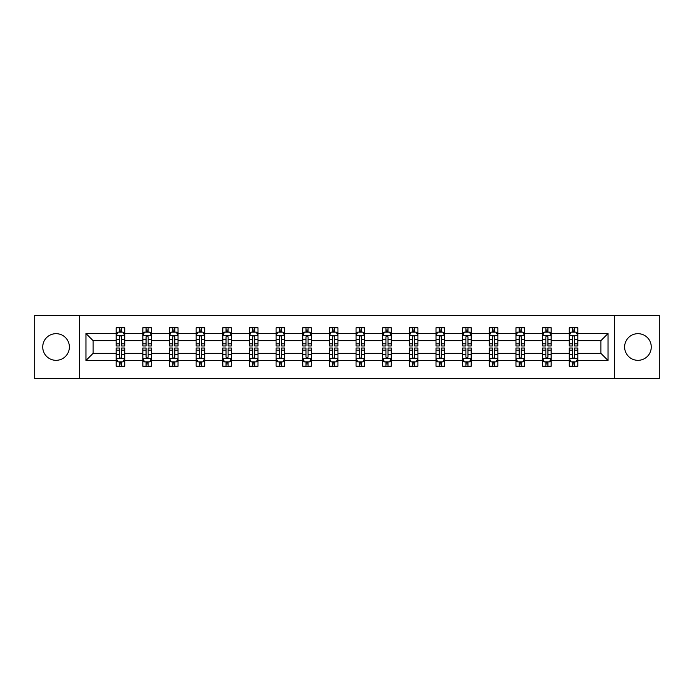 <?xml version="1.0" encoding="UTF-8"?>
<svg xmlns="http://www.w3.org/2000/svg" width="694" height="694" viewBox="0 0 694 694"><rect width="100%" height="100%" fill="white"/><g stroke="black" fill="none" stroke-linecap="round" stroke-linejoin="round"><path stroke-width="1.04" d="M637.942 333.675A13.325 13.325 0 0 0 624.617 347A13.325 13.325 0 0 0 637.942 360.325A13.325 13.325 0 0 0 651.267 347A13.325 13.325 0 0 0 637.942 333.675M56.058 333.675A13.325 13.325 0 0 0 42.733 347A13.325 13.325 0 0 0 56.058 360.325A13.325 13.325 0 0 0 69.383 347A13.325 13.325 0 0 0 56.058 333.675M614.624 378.603L659.3 378.603L659.3 315.397L614.624 315.397L614.624 378.603L79.376 378.603L79.376 315.397L34.7 315.397L34.7 378.603L79.376 378.603M577.807 360.498L577.807 353.324L600.874 353.324L608.048 360.498L577.807 360.498L577.807 366.224L574.563 366.224L574.563 361.86M614.624 315.397L79.376 315.397M569.262 360.498L551.157 360.498L551.157 353.324L569.262 353.324L569.262 366.224L577.807 366.224L577.807 361.661L576.202 361.661M551.157 360.498L551.157 366.224L547.913 366.224L547.913 361.86M542.613 360.498L524.508 360.498L524.508 353.324L542.613 353.324L542.613 366.224L551.157 366.224L551.157 361.661L549.553 361.661M524.508 360.498L524.508 366.224L521.263 366.224L521.263 361.86M515.963 360.498L497.85 360.498L497.85 353.324L515.963 353.324L515.963 366.224L524.508 366.224L524.508 361.661L522.903 361.661M497.85 360.498L497.85 366.224L494.605 366.224L494.605 361.86M489.313 360.498L471.2 360.498L471.2 353.324L489.313 353.324L489.313 366.224L497.85 366.224L497.85 361.661L496.245 361.661M471.2 360.498L471.2 366.224L467.956 366.224L467.956 361.86M462.664 360.498L444.55 360.498L444.55 353.324L462.664 353.324L462.664 366.224L471.2 366.224L471.2 361.661L469.595 361.661M444.55 360.498L444.55 366.224L441.306 366.224L441.306 361.86M436.006 360.498L417.901 360.498L417.901 353.324L436.006 353.324L436.006 366.224L444.55 366.224L444.55 361.661L442.946 361.661M417.901 360.498L417.901 366.224L414.656 366.224L414.656 361.86M409.356 360.498L391.251 360.498L391.251 353.324L409.356 353.324L409.356 366.224L417.901 366.224L417.901 361.661L416.296 361.661M391.251 360.498L391.251 366.224L387.998 366.224L387.998 361.86M382.706 360.498L364.593 360.498L364.593 353.324L382.706 353.324L382.706 366.224L391.251 366.224L391.251 361.661L389.646 361.661M364.593 360.498L364.593 366.224L361.348 366.224L361.348 361.86M356.057 360.498L337.943 360.498L337.943 353.324L356.057 353.324L356.057 366.224L364.593 366.224L364.593 361.661L362.988 361.661M337.943 360.498L337.943 366.224L334.699 366.224L334.699 361.86M329.407 360.498L311.294 360.498L311.294 353.324L329.407 353.324L329.407 366.224L337.943 366.224L337.943 361.661L336.338 361.661M311.294 360.498L311.294 366.224L308.049 366.224L308.049 361.86M302.749 360.498L284.644 360.498L284.644 353.324L302.749 353.324L302.749 366.224L311.294 366.224L311.294 361.661L309.689 361.661M284.644 360.498L284.644 366.224L281.4 366.224L281.4 361.86M276.099 360.498L257.995 360.498L257.995 353.324L276.099 353.324L276.099 366.224L284.644 366.224L284.644 361.661L283.039 361.661M257.995 360.498L257.995 366.224L254.741 366.224L254.741 361.86M249.45 360.498L231.336 360.498L231.336 353.324L249.45 353.324L249.45 366.224L257.995 366.224L257.995 361.661L256.381 361.661M231.336 360.498L231.336 366.224L228.092 366.224L228.092 361.86M222.8 360.498L204.687 360.498L204.687 353.324L222.8 353.324L222.8 366.224L231.336 366.224L231.336 361.661L229.731 361.661M204.687 360.498L204.687 366.224L201.442 366.224L201.442 361.86M196.15 360.498L178.037 360.498L178.037 353.324L196.15 353.324L196.15 366.224L204.687 366.224L204.687 361.661L203.082 361.661M178.037 360.498L178.037 366.224L174.793 366.224L174.793 361.86M169.492 360.498L151.387 360.498L151.387 353.324L169.492 353.324L169.492 366.224L178.037 366.224L178.037 361.661L176.432 361.661M151.387 360.498L151.387 366.224L148.143 366.224L148.143 361.86M142.843 360.498L124.738 360.498L124.738 353.324L142.843 353.324L142.843 366.224L151.387 366.224L151.387 361.661L149.783 361.661M124.738 360.498L124.738 366.224L121.485 366.224L121.485 361.86M116.193 360.498L85.952 360.498L85.952 333.502L116.193 333.502L116.193 340.676L93.126 340.676L93.126 353.324L116.193 353.324L116.193 366.224L124.738 366.224L124.738 361.661L123.124 361.661M117.798 332.339L116.193 332.339L116.193 327.776L116.193 333.502M119.437 332.14L119.437 327.776L116.193 327.776L124.738 327.776L124.738 333.502L142.843 333.502L142.843 327.776L151.387 327.776L151.387 333.502L169.492 333.502L169.492 327.776L178.037 327.776L178.037 333.502L196.15 333.502L196.15 327.776L204.687 327.776L204.687 333.502L222.8 333.502L222.8 327.776L231.336 327.776L231.336 333.502L249.45 333.502L249.45 327.776L257.995 327.776L257.995 333.502L276.099 333.502L276.099 327.776L284.644 327.776L284.644 333.502L302.749 333.502L302.749 327.776L311.294 327.776L311.294 333.502L329.407 333.502L329.407 327.776L337.943 327.776L337.943 333.502L356.057 333.502L356.057 327.776L364.593 327.776L364.593 333.502L382.706 333.502L382.706 327.776L391.251 327.776L391.251 333.502L409.356 333.502L409.356 327.776L417.901 327.776L417.901 333.502L436.006 333.502L436.006 327.776L444.55 327.776L444.55 333.502L462.664 333.502L462.664 327.776L471.2 327.776L471.2 333.502L489.313 333.502L489.313 327.776L497.85 327.776L497.85 333.502L515.963 333.502L515.963 327.776L524.508 327.776L524.508 333.502L542.613 333.502L542.613 327.776L551.157 327.776L551.157 333.502L569.262 333.502L569.262 327.776L577.807 327.776L577.807 333.502L608.048 333.502L608.048 360.498M569.262 333.502L569.262 340.676L551.157 340.676L551.157 333.502M542.613 333.502L542.613 340.676L524.508 340.676L524.508 333.502M515.963 333.502L515.963 340.676L497.85 340.676L497.85 333.502M489.313 333.502L489.313 340.676L471.2 340.676L471.2 333.502M462.664 333.502L462.664 340.676L444.55 340.676L444.55 333.502M436.006 333.502L436.006 340.676L417.901 340.676L417.901 333.502M409.356 333.502L409.356 340.676L391.251 340.676L391.251 333.502M382.706 333.502L382.706 340.676L364.593 340.676L364.593 333.502M356.057 333.502L356.057 340.676L337.943 340.676L337.943 333.502M329.407 333.502L329.407 340.676L311.294 340.676L311.294 333.502M302.749 333.502L302.749 340.676L284.644 340.676L284.644 333.502M276.099 333.502L276.099 340.676L257.995 340.676L257.995 333.502M249.45 333.502L249.45 340.676L231.336 340.676L231.336 333.502M222.8 333.502L222.8 340.676L204.687 340.676L204.687 333.502M196.15 333.502L196.15 340.676L178.037 340.676L178.037 333.502M169.492 333.502L169.492 340.676L151.387 340.676L151.387 333.502M142.843 333.502L142.843 340.676L124.738 340.676L124.738 333.502M85.952 333.502L93.126 340.676M600.874 353.324L600.874 340.676L577.807 340.676L577.807 333.502M572.515 332.053L574.563 332.053M545.857 332.053L547.913 332.053M519.207 332.053L521.263 332.053M492.558 332.053L494.605 332.053M465.908 332.053L467.956 332.053M439.259 332.053L441.306 332.053M412.6 332.053L414.656 332.053M385.951 332.053L387.998 332.053M359.301 332.053L361.348 332.053M332.652 332.053L334.699 332.053M306.002 332.053L308.049 332.053M279.344 332.053L281.4 332.053M252.694 332.053L254.741 332.053M226.044 332.053L228.092 332.053M199.395 332.053L201.442 332.053M172.737 332.053L174.793 332.053M146.087 332.053L148.143 332.053M119.437 332.053L121.485 332.053M119.437 361.947L121.485 361.947M146.087 361.947L148.143 361.947M172.737 361.947L174.793 361.947M199.395 361.947L201.442 361.947M226.044 361.947L228.092 361.947M252.694 361.947L254.741 361.947M279.344 361.947L281.4 361.947M306.002 361.947L308.049 361.947M332.652 361.947L334.699 361.947M359.301 361.947L361.348 361.947M385.951 361.947L387.998 361.947M412.6 361.947L414.656 361.947M439.259 361.947L441.306 361.947M465.908 361.947L467.956 361.947M492.558 361.947L494.605 361.947M519.207 361.947L521.263 361.947M545.857 361.947L547.913 361.947M572.515 361.947L574.563 361.947M93.126 353.324L85.952 360.498M608.048 333.502L600.874 340.676M121.485 329.997L119.437 329.997M116.193 343.834L116.193 345.976L119.437 345.976L119.437 343.834L116.193 343.834L116.193 340.676M124.738 340.676L124.738 345.976L121.485 345.976L121.485 336.833C120.808 335.514 120.123 335.514 119.437 336.833L119.437 343.834M123.124 332.339L124.738 332.339L124.738 327.776L121.485 327.776L121.485 332.14M124.738 335.558L123.029 332.14L117.902 332.14L116.193 335.558M119.437 364.003L121.485 364.003M124.738 350.166L124.738 348.024L121.485 348.024L121.485 350.166L124.738 350.166L124.738 353.324M116.193 353.324L116.193 348.024L119.437 348.024L119.437 357.167C120.123 358.486 120.799 358.486 121.485 357.167L121.485 350.166M117.798 361.661L116.193 361.661L116.193 366.224L119.437 366.224L119.437 361.86M116.193 358.442L117.902 361.86L123.029 361.86L124.738 358.442M148.143 329.997L146.087 329.997M144.447 332.339L142.843 332.339L142.843 327.776L146.087 327.776L146.087 332.14M142.843 343.834L142.843 345.976L146.087 345.976L146.087 343.834L142.843 343.834L142.843 340.676M151.387 340.676L151.387 345.976L148.143 345.976L148.143 336.833C147.458 335.514 146.772 335.514 146.087 336.833L146.087 343.834M149.783 332.339L151.387 332.339L151.387 327.776L148.143 327.776L148.143 332.14M151.387 335.558L149.678 332.14L144.552 332.14L142.843 335.558M174.793 329.997L172.737 329.997M171.097 332.339L169.492 332.339L169.492 327.776L172.737 327.776L172.737 332.14M169.492 343.834L169.492 345.976L172.737 345.976L172.737 343.834L169.492 343.834L169.492 340.676M178.037 340.676L178.037 345.976L174.793 345.976L174.793 336.833C174.107 335.514 173.422 335.514 172.737 336.833L172.737 343.834M176.432 332.339L178.037 332.339L178.037 327.776L174.793 327.776L174.793 332.14M178.037 335.558L176.328 332.14L171.201 332.14L169.492 335.558M146.087 364.003L148.143 364.003M151.387 350.166L151.387 348.024L148.143 348.024L148.143 350.166L151.387 350.166L151.387 353.324M142.843 353.324L142.843 348.024L146.087 348.024L146.087 357.167C146.772 358.486 147.458 358.486 148.143 357.167L148.143 350.166M144.447 361.661L142.843 361.661L142.843 366.224L146.087 366.224L146.087 361.86M142.843 358.442L144.552 361.86L149.678 361.86L151.387 358.442M172.737 364.003L174.793 364.003M178.037 350.166L178.037 348.024L174.793 348.024L174.793 350.166L178.037 350.166L178.037 353.324M169.492 353.324L169.492 348.024L172.737 348.024L172.737 357.167C173.422 358.486 174.107 358.486 174.793 357.167L174.793 350.166M171.097 361.661L169.492 361.661L169.492 366.224L172.737 366.224L172.737 361.86M169.492 358.442L171.201 361.86L176.328 361.86L178.037 358.442M201.442 329.997L199.395 329.997M197.755 332.339L196.15 332.339L196.15 327.776L199.395 327.776L199.395 332.14M196.15 343.834L196.15 345.976L199.395 345.976L199.395 343.834L196.15 343.834L196.15 340.676M204.687 340.676L204.687 345.976L201.442 345.976L201.442 336.833C200.757 335.514 200.08 335.514 199.395 336.833L199.395 343.834M203.082 332.339L204.687 332.339L204.687 327.776L201.442 327.776L201.442 332.14M204.687 335.558L202.978 332.14L197.851 332.14L196.15 335.558M199.395 364.003L201.442 364.003M204.687 350.166L204.687 348.024L201.442 348.024L201.442 350.166L204.687 350.166L204.687 353.324M196.15 353.324L196.15 348.024L199.395 348.024L199.395 357.167C200.072 358.486 200.757 358.486 201.442 357.167L201.442 350.166M197.755 361.661L196.15 361.661L196.15 366.224L199.395 366.224L199.395 361.86M196.15 358.442L197.851 361.86L202.978 361.86L204.687 358.442M228.092 329.997L226.044 329.997M224.405 332.339L222.8 332.339L222.8 327.776L226.044 327.776L226.044 332.14M222.8 343.834L222.8 345.976L226.044 345.976L226.044 343.834L222.8 343.834L222.8 340.676M231.336 340.676L231.336 345.976L228.092 345.976L228.092 336.833C227.415 335.514 226.73 335.514 226.044 336.833L226.044 343.834M229.731 332.339L231.336 332.339L231.336 327.776L228.092 327.776L228.092 332.14M231.336 335.558L229.627 332.14L224.509 332.14L222.8 335.558M226.044 364.003L228.092 364.003M231.336 350.166L231.336 348.024L228.092 348.024L228.092 350.166L231.336 350.166L231.336 353.324M222.8 353.324L222.8 348.024L226.044 348.024L226.044 357.167C226.73 358.486 227.406 358.486 228.092 357.167L228.092 350.166M224.405 361.661L222.8 361.661L222.8 366.224L226.044 366.224L226.044 361.86M222.8 358.442L224.509 361.86L229.627 361.86L231.336 358.442M254.741 329.997L252.694 329.997M251.054 332.339L249.45 332.339L249.45 327.776L252.694 327.776L252.694 332.14M249.45 343.834L249.45 345.976L252.694 345.976L252.694 343.834L249.45 343.834L249.45 340.676M257.995 340.676L257.995 345.976L254.741 345.976L254.741 336.833C254.065 335.514 253.379 335.514 252.694 336.833L252.694 343.834M256.381 332.339L257.995 332.339L257.995 327.776L254.741 327.776L254.741 332.14M257.995 335.558L256.286 332.14L251.159 332.14L249.45 335.558M252.694 364.003L254.741 364.003M257.995 350.166L257.995 348.024L254.741 348.024L254.741 350.166L257.995 350.166L257.995 353.324M249.45 353.324L249.45 348.024L252.694 348.024L252.694 357.167C253.379 358.486 254.065 358.486 254.741 357.167L254.741 350.166M251.054 361.661L249.45 361.661L249.45 366.224L252.694 366.224L252.694 361.86M249.45 358.442L251.159 361.86L256.286 361.86L257.995 358.442M281.4 329.997L279.344 329.997M277.704 332.339L276.099 332.339L276.099 327.776L279.344 327.776L279.344 332.14M276.099 343.834L276.099 345.976L279.344 345.976L279.344 343.834L276.099 343.834L276.099 340.676M284.644 340.676L284.644 345.976L281.4 345.976L281.4 336.833C280.714 335.514 280.029 335.514 279.344 336.833L279.344 343.834M283.039 332.339L284.644 332.339L284.644 327.776L281.4 327.776L281.4 332.14M284.644 335.558L282.935 332.14L277.808 332.14L276.099 335.558M279.344 364.003L281.4 364.003M284.644 350.166L284.644 348.024L281.4 348.024L281.4 350.166L284.644 350.166L284.644 353.324M276.099 353.324L276.099 348.024L279.344 348.024L279.344 357.167C280.029 358.486 280.714 358.486 281.4 357.167L281.4 350.166M277.704 361.661L276.099 361.661L276.099 366.224L279.344 366.224L279.344 361.86M276.099 358.442L277.808 361.86L282.935 361.86L284.644 358.442M308.049 329.997L306.002 329.997M304.354 332.339L302.749 332.339L302.749 327.776L306.002 327.776L306.002 332.14M302.749 343.834L302.749 345.976L306.002 345.976L306.002 343.834L302.749 343.834L302.749 340.676M311.294 340.676L311.294 345.976L308.049 345.976L308.049 336.833C307.364 335.514 306.679 335.514 306.002 336.833L306.002 343.834M309.689 332.339L311.294 332.339L311.294 327.776L308.049 327.776L308.049 332.14M311.294 335.558L309.585 332.14L304.458 332.14L302.749 335.558M306.002 364.003L308.049 364.003M311.294 350.166L311.294 348.024L308.049 348.024L308.049 350.166L311.294 350.166L311.294 353.324M302.749 353.324L302.749 348.024L306.002 348.024L306.002 357.167C306.679 358.486 307.364 358.486 308.049 357.167L308.049 350.166M304.354 361.661L302.749 361.661L302.749 366.224L306.002 366.224L306.002 361.86M302.749 358.442L304.458 361.86L309.585 361.86L311.294 358.442M334.699 329.997L332.652 329.997M331.012 332.339L329.407 332.339L329.407 327.776L332.652 327.776L332.652 332.14M329.407 343.834L329.407 345.976L332.652 345.976L332.652 343.834L329.407 343.834L329.407 340.676M337.943 340.676L337.943 345.976L334.699 345.976L334.699 336.833C334.014 335.514 333.337 335.514 332.652 336.833L332.652 343.834M336.338 332.339L337.943 332.339L337.943 327.776L334.699 327.776L334.699 332.14M337.943 335.558L336.234 332.14L331.107 332.14L329.407 335.558M332.652 364.003L334.699 364.003M337.943 350.166L337.943 348.024L334.699 348.024L334.699 350.166L337.943 350.166L337.943 353.324M329.407 353.324L329.407 348.024L332.652 348.024L332.652 357.167C333.328 358.486 334.014 358.486 334.699 357.167L334.699 350.166M331.012 361.661L329.407 361.661L329.407 366.224L332.652 366.224L332.652 361.86M329.407 358.442L331.107 361.86L336.234 361.86L337.943 358.442M361.348 329.997L359.301 329.997M357.662 332.339L356.057 332.339L356.057 327.776L359.301 327.776L359.301 332.14M356.057 343.834L356.057 345.976L359.301 345.976L359.301 343.834L356.057 343.834L356.057 340.676M364.593 340.676L364.593 345.976L361.348 345.976L361.348 336.833C360.672 335.514 359.986 335.514 359.301 336.833L359.301 343.834M362.988 332.339L364.593 332.339L364.593 327.776L361.348 327.776L361.348 332.14M364.593 335.558L362.893 332.14L357.766 332.14L356.057 335.558M387.998 329.997L385.951 329.997M384.311 332.339L382.706 332.339L382.706 327.776L385.951 327.776L385.951 332.14M382.706 343.834L382.706 345.976L385.951 345.976L385.951 343.834L382.706 343.834L382.706 340.676M391.251 340.676L391.251 345.976L387.998 345.976L387.998 336.833C387.321 335.514 386.636 335.514 385.951 336.833L385.951 343.834M389.646 332.339L391.251 332.339L391.251 327.776L387.998 327.776L387.998 332.14M391.251 335.558L389.542 332.14L384.415 332.14L382.706 335.558M414.656 329.997L412.6 329.997M410.961 332.339L409.356 332.339L409.356 327.776L412.6 327.776L412.6 332.14M409.356 343.834L409.356 345.976L412.6 345.976L412.6 343.834L409.356 343.834L409.356 340.676M417.901 340.676L417.901 345.976L414.656 345.976L414.656 336.833C413.971 335.514 413.286 335.514 412.6 336.833L412.6 343.834M416.296 332.339L417.901 332.339L417.901 327.776L414.656 327.776L414.656 332.14M417.901 335.558L416.192 332.14L411.065 332.14L409.356 335.558M441.306 329.997L439.259 329.997M437.619 332.339L436.006 332.339L436.006 327.776L439.259 327.776L439.259 332.14M436.006 343.834L436.006 345.976L439.259 345.976L439.259 343.834L436.006 343.834L436.006 340.676M444.55 340.676L444.55 345.976L441.306 345.976L441.306 336.833C440.621 335.514 439.935 335.514 439.259 336.833L439.259 343.834M442.946 332.339L444.55 332.339L444.55 327.776L441.306 327.776L441.306 332.14M444.55 335.558L442.841 332.14L437.714 332.14L436.006 335.558M467.956 329.997L465.908 329.997M464.269 332.339L462.664 332.339L462.664 327.776L465.908 327.776L465.908 332.14M462.664 343.834L462.664 345.976L465.908 345.976L465.908 343.834L462.664 343.834L462.664 340.676M471.2 340.676L471.2 345.976L467.956 345.976L467.956 336.833C467.27 335.514 466.594 335.514 465.908 336.833L465.908 343.834M469.595 332.339L471.2 332.339L471.2 327.776L467.956 327.776L467.956 332.14M471.2 335.558L469.491 332.14L464.373 332.14L462.664 335.558M494.605 329.997L492.558 329.997M490.918 332.339L489.313 332.339L489.313 327.776L492.558 327.776L492.558 332.14M489.313 343.834L489.313 345.976L492.558 345.976L492.558 343.834L489.313 343.834L489.313 340.676M497.85 340.676L497.85 345.976L494.605 345.976L494.605 336.833C493.928 335.514 493.243 335.514 492.558 336.833L492.558 343.834M496.245 332.339L497.85 332.339L497.85 327.776L494.605 327.776L494.605 332.14M497.85 335.558L496.149 332.14L491.022 332.14L489.313 335.558M359.301 364.003L361.348 364.003M364.593 350.166L364.593 348.024L361.348 348.024L361.348 350.166L364.593 350.166L364.593 353.324M356.057 353.324L356.057 348.024L359.301 348.024L359.301 357.167C359.986 358.486 360.663 358.486 361.348 357.167L361.348 350.166M357.662 361.661L356.057 361.661L356.057 366.224L359.301 366.224L359.301 361.86M356.057 358.442L357.766 361.86L362.893 361.86L364.593 358.442M385.951 364.003L387.998 364.003M391.251 350.166L391.251 348.024L387.998 348.024L387.998 350.166L391.251 350.166L391.251 353.324M382.706 353.324L382.706 348.024L385.951 348.024L385.951 357.167C386.636 358.486 387.321 358.486 387.998 357.167L387.998 350.166M384.311 361.661L382.706 361.661L382.706 366.224L385.951 366.224L385.951 361.86M382.706 358.442L384.415 361.86L389.542 361.86L391.251 358.442M412.6 364.003L414.656 364.003M417.901 350.166L417.901 348.024L414.656 348.024L414.656 350.166L417.901 350.166L417.901 353.324M409.356 353.324L409.356 348.024L412.6 348.024L412.6 357.167C413.286 358.486 413.971 358.486 414.656 357.167L414.656 350.166M410.961 361.661L409.356 361.661L409.356 366.224L412.6 366.224L412.6 361.86M409.356 358.442L411.065 361.86L416.192 361.86L417.901 358.442M439.259 364.003L441.306 364.003M444.55 350.166L444.55 348.024L441.306 348.024L441.306 350.166L444.55 350.166L444.55 353.324M436.006 353.324L436.006 348.024L439.259 348.024L439.259 357.167C439.935 358.486 440.621 358.486 441.306 357.167L441.306 350.166M437.619 361.661L436.006 361.661L436.006 366.224L439.259 366.224L439.259 361.86M436.006 358.442L437.714 361.86L442.841 361.86L444.55 358.442M465.908 364.003L467.956 364.003M471.2 350.166L471.2 348.024L467.956 348.024L467.956 350.166L471.2 350.166L471.2 353.324M462.664 353.324L462.664 348.024L465.908 348.024L465.908 357.167C466.585 358.486 467.27 358.486 467.956 357.167L467.956 350.166M464.269 361.661L462.664 361.661L462.664 366.224L465.908 366.224L465.908 361.86M462.664 358.442L464.373 361.86L469.491 361.86L471.2 358.442M492.558 364.003L494.605 364.003M497.85 350.166L497.85 348.024L494.605 348.024L494.605 350.166L497.85 350.166L497.85 353.324M489.313 353.324L489.313 348.024L492.558 348.024L492.558 357.167C493.243 358.486 493.92 358.486 494.605 357.167L494.605 350.166M490.918 361.661L489.313 361.661L489.313 366.224L492.558 366.224L492.558 361.86M489.313 358.442L491.022 361.86L496.149 361.86L497.85 358.442M521.263 329.997L519.207 329.997M517.568 332.339L515.963 332.339L515.963 327.776L519.207 327.776L519.207 332.14M515.963 343.834L515.963 345.976L519.207 345.976L519.207 343.834L515.963 343.834L515.963 340.676M524.508 340.676L524.508 345.976L521.263 345.976L521.263 336.833C520.578 335.514 519.893 335.514 519.207 336.833L519.207 343.834M522.903 332.339L524.508 332.339L524.508 327.776L521.263 327.776L521.263 332.14M524.508 335.558L522.799 332.14L517.672 332.14L515.963 335.558M519.207 364.003L521.263 364.003M524.508 350.166L524.508 348.024L521.263 348.024L521.263 350.166L524.508 350.166L524.508 353.324M515.963 353.324L515.963 348.024L519.207 348.024L519.207 357.167C519.893 358.486 520.578 358.486 521.263 357.167L521.263 350.166M517.568 361.661L515.963 361.661L515.963 366.224L519.207 366.224L519.207 361.86M515.963 358.442L517.672 361.86L522.799 361.86L524.508 358.442M547.913 329.997L545.857 329.997M544.217 332.339L542.613 332.339L542.613 327.776L545.857 327.776L545.857 332.14M542.613 343.834L542.613 345.976L545.857 345.976L545.857 343.834L542.613 343.834L542.613 340.676M551.157 340.676L551.157 345.976L547.913 345.976L547.913 336.833C547.228 335.514 546.542 335.514 545.857 336.833L545.857 343.834M549.553 332.339L551.157 332.339L551.157 327.776L547.913 327.776L547.913 332.14M551.157 335.558L549.448 332.14L544.322 332.14L542.613 335.558M545.857 364.003L547.913 364.003M551.157 350.166L551.157 348.024L547.913 348.024L547.913 350.166L551.157 350.166L551.157 353.324M542.613 353.324L542.613 348.024L545.857 348.024L545.857 357.167C546.542 358.486 547.228 358.486 547.913 357.167L547.913 350.166M544.217 361.661L542.613 361.661L542.613 366.224L545.857 366.224L545.857 361.86M542.613 358.442L544.322 361.86L549.448 361.86L551.157 358.442M574.563 329.997L572.515 329.997M570.876 332.339L569.262 332.339L569.262 327.776L572.515 327.776L572.515 332.14M569.262 343.834L569.262 345.976L572.515 345.976L572.515 343.834L569.262 343.834L569.262 340.676M577.807 340.676L577.807 345.976L574.563 345.976L574.563 336.833C573.877 335.514 573.201 335.514 572.515 336.833L572.515 343.834M576.202 332.339L577.807 332.339L577.807 327.776L574.563 327.776L574.563 332.14M577.807 335.558L576.098 332.14L570.971 332.14L569.262 335.558M572.515 364.003L574.563 364.003M577.807 350.166L577.807 348.024L574.563 348.024L574.563 350.166L577.807 350.166L577.807 353.324M569.262 353.324L569.262 348.024L572.515 348.024L572.515 357.167C573.192 358.486 573.877 358.486 574.563 357.167L574.563 350.166M570.876 361.661L569.262 361.661L569.262 366.224L572.515 366.224L572.515 361.86M569.262 358.442L570.971 361.86L576.098 361.86L577.807 358.442M124.694 335.471L116.236 335.471M124.738 343.834L121.485 343.834M119.437 339.253L116.193 339.253M124.738 339.253L121.485 339.253M121.485 331.09L119.437 331.09M116.236 358.529L124.694 358.529M116.193 350.166L119.437 350.166M121.485 354.747L124.738 354.747M116.193 354.747L119.437 354.747M119.437 362.91L121.485 362.91M151.344 335.471L142.886 335.471M151.387 343.834L148.143 343.834M146.087 339.253L142.843 339.253M151.387 339.253L148.143 339.253M148.143 331.09L146.087 331.09M177.994 335.471L169.536 335.471M178.037 343.834L174.793 343.834M172.737 339.253L169.492 339.253M178.037 339.253L174.793 339.253M174.793 331.09L172.737 331.09M142.886 358.529L151.344 358.529M142.843 350.166L146.087 350.166M148.143 354.747L151.387 354.747M142.843 354.747L146.087 354.747M146.087 362.91L148.143 362.91M169.536 358.529L177.994 358.529M169.492 350.166L172.737 350.166M174.793 354.747L178.037 354.747M169.492 354.747L172.737 354.747M172.737 362.91L174.793 362.91M204.643 335.471L196.185 335.471M204.687 343.834L201.442 343.834M199.395 339.253L196.15 339.253M204.687 339.253L201.442 339.253M201.442 331.09L199.395 331.09M196.185 358.529L204.643 358.529M196.15 350.166L199.395 350.166M201.442 354.747L204.687 354.747M196.15 354.747L199.395 354.747M199.395 362.91L201.442 362.91M231.293 335.471L222.843 335.471M231.336 343.834L228.092 343.834M226.044 339.253L222.8 339.253M231.336 339.253L228.092 339.253M228.092 331.09L226.044 331.09M222.843 358.529L231.293 358.529M222.8 350.166L226.044 350.166M228.092 354.747L231.336 354.747M222.8 354.747L226.044 354.747M226.044 362.91L228.092 362.91M257.951 335.471L249.493 335.471M257.995 343.834L254.741 343.834M252.694 339.253L249.45 339.253M257.995 339.253L254.741 339.253M254.741 331.09L252.694 331.09M249.493 358.529L257.951 358.529M249.45 350.166L252.694 350.166M254.741 354.747L257.995 354.747M249.45 354.747L252.694 354.747M252.694 362.91L254.741 362.91M284.601 335.471L276.143 335.471M284.644 343.834L281.4 343.834M279.344 339.253L276.099 339.253M284.644 339.253L281.4 339.253M281.4 331.09L279.344 331.09M276.143 358.529L284.601 358.529M276.099 350.166L279.344 350.166M281.4 354.747L284.644 354.747M276.099 354.747L279.344 354.747M279.344 362.91L281.4 362.91M311.25 335.471L302.792 335.471M311.294 343.834L308.049 343.834M306.002 339.253L302.749 339.253M311.294 339.253L308.049 339.253M308.049 331.09L306.002 331.09M302.792 358.529L311.25 358.529M302.749 350.166L306.002 350.166M308.049 354.747L311.294 354.747M302.749 354.747L306.002 354.747M306.002 362.91L308.049 362.91M337.9 335.471L329.442 335.471M337.943 343.834L334.699 343.834M332.652 339.253L329.407 339.253M337.943 339.253L334.699 339.253M334.699 331.09L332.652 331.09M329.442 358.529L337.9 358.529M329.407 350.166L332.652 350.166M334.699 354.747L337.943 354.747M329.407 354.747L332.652 354.747M332.652 362.91L334.699 362.91M364.558 335.471L356.1 335.471M364.593 343.834L361.348 343.834M359.301 339.253L356.057 339.253M364.593 339.253L361.348 339.253M361.348 331.09L359.301 331.09M391.208 335.471L382.75 335.471M391.251 343.834L387.998 343.834M385.951 339.253L382.706 339.253M391.251 339.253L387.998 339.253M387.998 331.09L385.951 331.09M417.857 335.471L409.399 335.471M417.901 343.834L414.656 343.834M412.6 339.253L409.356 339.253M417.901 339.253L414.656 339.253M414.656 331.09L412.6 331.09M444.507 335.471L436.049 335.471M444.55 343.834L441.306 343.834M439.259 339.253L436.006 339.253M444.55 339.253L441.306 339.253M441.306 331.09L439.259 331.09M471.157 335.471L462.707 335.471M471.2 343.834L467.956 343.834M465.908 339.253L462.664 339.253M471.2 339.253L467.956 339.253M467.956 331.09L465.908 331.09M497.815 335.471L489.357 335.471M497.85 343.834L494.605 343.834M492.558 339.253L489.313 339.253M497.85 339.253L494.605 339.253M494.605 331.09L492.558 331.09M356.1 358.529L364.558 358.529M356.057 350.166L359.301 350.166M361.348 354.747L364.593 354.747M356.057 354.747L359.301 354.747M359.301 362.91L361.348 362.91M382.75 358.529L391.208 358.529M382.706 350.166L385.951 350.166M387.998 354.747L391.251 354.747M382.706 354.747L385.951 354.747M385.951 362.91L387.998 362.91M409.399 358.529L417.857 358.529M409.356 350.166L412.6 350.166M414.656 354.747L417.901 354.747M409.356 354.747L412.6 354.747M412.6 362.91L414.656 362.91M436.049 358.529L444.507 358.529M436.006 350.166L439.259 350.166M441.306 354.747L444.55 354.747M436.006 354.747L439.259 354.747M439.259 362.91L441.306 362.91M462.707 358.529L471.157 358.529M462.664 350.166L465.908 350.166M467.956 354.747L471.2 354.747M462.664 354.747L465.908 354.747M465.908 362.91L467.956 362.91M489.357 358.529L497.815 358.529M489.313 350.166L492.558 350.166M494.605 354.747L497.85 354.747M489.313 354.747L492.558 354.747M492.558 362.91L494.605 362.91M524.464 335.471L516.006 335.471M524.508 343.834L521.263 343.834M519.207 339.253L515.963 339.253M524.508 339.253L521.263 339.253M521.263 331.09L519.207 331.09M516.006 358.529L524.464 358.529M515.963 350.166L519.207 350.166M521.263 354.747L524.508 354.747M515.963 354.747L519.207 354.747M519.207 362.91L521.263 362.91M551.114 335.471L542.656 335.471M551.157 343.834L547.913 343.834M545.857 339.253L542.613 339.253M551.157 339.253L547.913 339.253M547.913 331.09L545.857 331.09M542.656 358.529L551.114 358.529M542.613 350.166L545.857 350.166M547.913 354.747L551.157 354.747M542.613 354.747L545.857 354.747M545.857 362.91L547.913 362.91M577.764 335.471L569.306 335.471M577.807 343.834L574.563 343.834M572.515 339.253L569.262 339.253M577.807 339.253L574.563 339.253M574.563 331.09L572.515 331.09M569.306 358.529L577.764 358.529M569.262 350.166L572.515 350.166M574.563 354.747L577.807 354.747M569.262 354.747L572.515 354.747M572.515 362.91L574.563 362.91"/></g></svg>
